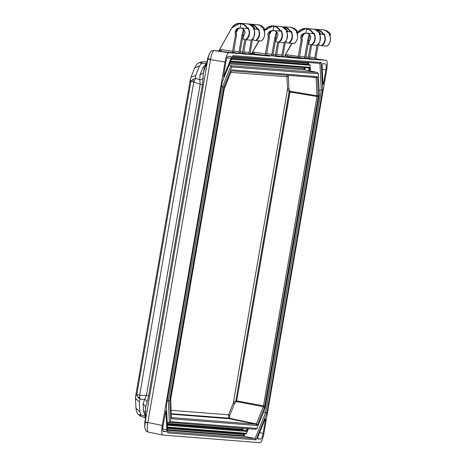 <?xml version="1.0" encoding="UTF-8"?>
<svg xmlns="http://www.w3.org/2000/svg" width="466" height="466" viewBox="0 0 466 466"><rect width="100%" height="100%" fill="white"/><g stroke="black" fill="none" stroke-linecap="round" stroke-linejoin="round"><path stroke-width="0.7" d="M135.961 408.228L135.961 408.239C136.433 411.327 137.097 413.278 137.953 414.093L138.728 414.688L140.872 414.757L139.817 411.717L139.328 401.925L135.478 398.447L135.961 408.239L139.817 411.717M138.728 414.688A5.528 4.497 111.6 0 0 140.499 416.138L140.872 414.757L145.107 416.284M139.328 401.925L140.097 399.251L139.713 397.387A5.528 1.812 173.5 0 1 137.808 397.154L136.783 394.679L139.643 395.238L193.745 82.004L190.891 81.451L190.32 79.447L135.612 396.199L136.783 394.679L190.891 81.451L192.743 79.465L195.534 78.323L195.732 75.416L199.541 65.962L194.747 67.85M145.165 411.752L143.545 411.362L143.167 403.783L144.571 399.391L146.429 395.453L148.619 395.896L147.064 402.507A3.681 2.732 -162.2 0 0 144.571 399.391L140.097 399.251L137.808 397.154M139.713 397.387L139.643 395.238L146.429 395.453L200.194 84.189L193.745 82.004L195.534 78.323L199.78 79.762L200.194 84.189L202.384 84.631L203.164 77.752A3.681 2.627 2.2 0 1 199.78 79.762L199.966 74.95L202.914 67.634L204.621 67.844M199.541 65.962L201.568 63.347L201.726 62.159A5.528 5.114 -167.9 0 0 199.489 62.607L198.219 63.271M206.269 63.347L201.568 63.347L199.489 62.607M239.774 27.884L239.809 27.89C235.848 28.484 234.415 30.768 235.505 34.729L232.313 52.454L233.559 52.291L233.984 52.926L242.262 53.776L233.682 52.507M297.337 33.936L297.506 33.069L305.941 28.461L306.797 28.572C309.785 29.247 311.894 30.768 313.111 33.127L314.23 33.214C316.187 38.212 315.424 42.126 311.94 44.946L317.026 45.348L314.614 58.757L315.045 59.287L309.441 58.454M318.33 44.054L315.948 57.842L316.187 59.351L314.701 58.774L315.045 59.287L326.241 60.37L315.866 58.821L326.206 60.364C327.4 60.999 327.557 64.197 326.683 69.964L263.902 433.432C262.789 439.182 261.543 442.269 260.168 442.7L162.745 435.046L148.205 432.046C147.07 431.219 146.918 428.242 147.757 423.116L144.775 422.231C145.654 417.641 145.864 414.857 145.392 413.872L145.66 406.9L145.043 414.845L145.386 413.866M314.614 58.757L314.731 59.252M310.595 44.753L308.078 58.454L309.331 58.355L309.686 58.862L312.727 59.31L318.051 59.724L315.045 59.287M309.331 58.367L309.686 58.862L312.727 59.31M308.078 58.454L309.686 58.862M309.232 34.245L307.688 40.396L304.56 57.965L304.991 58.495L299.388 57.662M306.139 58.559L304.648 57.988L304.991 58.495L308.02 58.71L305.871 58.378M304.56 57.965L304.677 58.46M306.797 28.572L305.935 33.086L305.545 33.051C301.356 33.669 299.918 35.952 301.246 39.89L298.024 57.662L299.277 57.563L299.632 58.075L302.673 58.518L308.003 58.937L304.991 58.495M299.277 57.563L299.632 58.075L302.673 58.518M284.155 42.767L281.744 56.176L282.18 56.706L276.577 55.873M285.466 41.468L283.083 55.262L283.334 56.77L281.831 56.194L282.18 56.706L299.632 58.075M281.744 56.176L281.86 56.666M277.724 42.173L275.214 55.873L276.466 55.774L276.816 56.281L279.856 56.724L285.186 57.143L282.18 56.706M276.46 55.786L276.816 56.281L279.856 56.724M275.214 55.873L276.816 56.281M276.367 31.665L274.818 37.816L271.69 55.384L272.127 55.914L266.523 55.081M276.868 32.189L273.029 54.475L273.28 55.978L271.777 55.402L272.127 55.914L275.156 56.124L273.006 55.798M271.69 55.384L271.818 55.879M264.467 31.35L264.636 30.488L273.076 25.88L273.926 25.991L273.07 30.5L272.68 30.471C268.486 31.088 267.053 33.371 268.375 37.309L265.142 55.116L272.127 55.914M266.406 54.994L266.762 55.495L269.802 55.937M265.142 55.116L266.762 55.495M265.515 53.881L254.413 52.215A1.474 0.361 -81.4 0 1 253.842 53.637L250.131 53.34M218.95 50.887L231.765 27.908L240.206 23.3L241.062 23.411C244.05 24.086 246.153 25.601 247.376 27.966L248.489 28.053C250.452 33.051 249.689 36.96 246.199 39.785L251.29 40.187L248.879 53.596L249.31 54.12L243.706 53.293M252.595 38.888L250.213 52.681L250.463 54.19L248.966 53.613L249.31 54.12L265.084 55.332L250.131 53.345M248.879 53.596L248.995 54.085M244.86 39.593L242.343 53.293L243.596 53.188L243.945 53.701L246.992 54.143L252.316 54.563L249.31 54.12M243.596 53.188L243.945 53.701L246.992 54.143M242.343 53.293L243.945 53.701M243.497 29.084L241.947 35.235L238.825 52.804L239.256 53.334L242.285 53.543L240.124 53.217M243.998 29.608L240.159 51.889L240.38 53.392L238.912 52.821L239.256 53.334M238.825 52.804L238.941 53.299M233.559 52.291L233.984 52.926L214.01 50.503A3.681 3.594 94.5 0 1 214.261 50.532L220.971 51.056A1.474 0.361 -81.4 0 0 221.548 49.629L219.882 49.67A1.474 0.349 -101.2 0 1 219.911 50.963M223.529 76.849L231.078 58.384L231.229 56.514L228.171 56.27C227.309 56.543 226.534 58.466 225.841 62.048L223.517 76.849M166.851 430.666L165.855 410.744L163.059 425.51C162.512 429.104 162.611 431.097 163.356 431.493L166.42 431.732L166.851 430.666M165.634 411.041L165.972 411.076L165.849 410.744M257.867 437.032L257.721 438.902L260.779 439.141C261.636 438.873 262.416 436.951 263.109 433.368L265.474 419.674L265.189 418.87L257.867 437.032M201.912 61.762L201.726 62.159L201.912 61.762L207.061 61.757L201.9 61.762L198.557 62.893C197.468 63.405 196.198 65.054 194.753 67.838L190.938 77.292L195.732 75.416M143.167 403.783L145.66 406.9L147.064 402.507M203.776 70.5L203.345 72.935L199.966 74.95M145.415 418.52L145.043 414.845M203.164 77.752L203.345 72.935L205.395 66.58C206.118 66.009 206.846 63.405 207.556 58.757L207.888 58.873L209.345 53.724L207.556 58.757M205.372 66.574L205.436 65.298L207.038 61.891M144.775 422.231L144.751 427.392L145.176 421.951L147.873 422.481L210.626 59.159L207.888 58.873L145.176 421.951M323.165 33.913L324.284 34.006C326.241 39.004 325.478 42.913 321.989 45.738L327.08 46.14C330.534 43.309 331.297 39.4 329.369 34.402L329.311 34.909L329.369 34.402L330.481 34.49C329.276 32.131 327.202 30.616 324.243 29.941L316.851 29.364C319.839 30.04 321.942 31.554 323.165 33.913L322.74 34.455L324.062 34.501C325.851 38.876 324.971 42.592 321.423 45.656L321.989 45.738M314.672 29.253L315.995 29.253L314.672 29.253M319.356 33.68C321.33 38.136 320.556 42.022 317.031 45.348L316.624 45.284L317.026 45.348C320.48 42.523 321.243 38.608 319.315 33.616L319.257 34.123L319.315 33.616L320.427 33.703C319.222 31.344 317.148 29.824 314.195 29.154L305.958 28.467M284.685 56.054L292.036 43.385M298.024 57.662L286.707 56.217A1.474 0.361 -81.4 0 0 287.283 54.796L285.617 54.831A1.474 0.349 -101.2 0 1 285.646 56.13M290.301 31.333L291.413 31.42C293.37 36.418 292.607 40.332 289.124 43.157L294.209 43.554C297.663 40.728 298.426 36.82 296.498 31.822L296.44 32.329L296.498 31.822L297.611 31.909C296.411 29.55 294.331 28.036 291.378 27.36L283.98 26.778C286.969 27.459 289.077 28.974 290.301 31.333L289.869 31.874L291.192 31.915C292.986 36.29 292.106 40.012 288.553 43.076L289.124 43.157M273.926 25.991C276.915 26.667 279.023 28.187 280.247 30.546L281.359 30.634C283.316 35.632 282.553 39.54 279.07 42.365L284.161 42.767C287.609 39.936 288.372 36.028 286.444 31.03L286.386 31.542L286.444 31.03L287.557 31.117C286.357 28.758 284.277 27.244 281.324 26.574L273.088 25.88C269.406 25.752 266.587 27.29 264.624 30.488L264.857 30.663C266.913 27.302 269.89 25.863 273.787 26.346C276.588 26.912 278.674 28.473 280.025 31.041L281.138 31.129C282.932 35.503 282.052 39.22 278.499 42.289L279.07 42.365M251.815 53.468L259.172 40.804M257.43 28.752L258.543 28.84C260.506 33.837 259.743 37.752 256.253 40.577L261.344 40.973C264.793 38.148 265.556 34.234 263.628 29.242L263.57 29.748L263.628 29.242L264.746 29.329C263.54 26.97 261.461 25.455 258.508 24.78L251.116 24.197C254.104 24.873 256.207 26.393 257.43 28.752L257.005 29.294L258.327 29.335C260.115 33.709 259.236 37.431 255.683 40.495L256.253 40.577M248.937 24.086L250.259 24.092L248.937 24.086M253.62 28.513C255.595 32.97 254.82 36.861 251.296 40.187L250.883 40.117L251.29 40.187C254.745 37.356 255.502 33.447 253.574 28.449L253.516 28.956L253.574 28.449L254.692 28.537C253.487 26.178 251.407 24.663 248.454 23.987L240.217 23.3M162.745 435.046C161.551 434.417 161.387 431.219 162.267 425.452L225.049 61.984C226.161 56.235 227.402 53.147 228.783 52.716L234.817 53.188L231.526 52.687M147.757 423.116L147.873 422.481L162.267 425.452M210.626 59.159C211.558 54.021 212.717 51.149 214.104 50.538L212.985 50.555C211.774 50.555 210.556 51.609 209.345 53.724M239.809 27.89L240.2 27.919L240.916 23.766C243.724 24.331 245.803 25.892 247.155 28.461L240.2 27.919M231.765 27.908L231.986 28.082C234.043 24.715 237.019 23.277 240.916 23.766L241.062 23.411M214.104 50.538L228.783 52.716M324.284 34.006L324.062 34.501M316.851 29.364L316.705 29.719C319.513 30.284 321.592 31.845 322.95 34.414L320.282 34.245M315.814 29.608L316.659 29.987M324.458 29.981L324.266 30.313M330.481 34.49L330.423 34.997L330.481 34.49M329.101 34.956L329.672 35.002M327.08 46.14L326.678 46.07L327.08 46.14C330.61 42.814 331.384 38.923 329.41 34.467M319.111 42.948L318.843 44.509L319.443 45.365L321.423 45.656M309.424 58.349L311.655 44.911M310.781 37.822L310.74 38.34M306.15 58.565L305.894 57.056L309.733 34.769M314.23 33.214L314.008 33.709C315.797 38.084 314.917 41.806 311.37 44.87L311.94 44.946M313.111 33.127L312.686 33.669L314.008 33.709M297.506 33.069L297.722 33.243C299.784 29.882 302.76 28.443 306.651 28.927C309.459 29.492 311.538 31.059 312.896 33.622L305.935 33.086M301.758 38.043L304.246 33.61M314.404 29.195L314.212 29.521M320.427 33.703L320.369 34.21L320.427 33.703M319.047 34.169L319.618 34.21M308.177 33.278L307.146 33.197C311.096 35.026 311.789 37.694 309.22 41.194L308.789 43.717L309.395 44.573L311.37 44.87M299.37 57.557L302.317 39.977C300.96 36.039 302.417 33.756 306.675 33.127M291.413 31.42L291.192 31.915M283.98 26.778L283.841 27.139C286.642 27.698 288.728 29.265 290.079 31.828L287.411 31.665M282.949 27.028L283.794 27.407M291.594 27.401L291.396 27.727M297.611 31.909L297.553 32.416L297.611 31.909M296.236 32.375L296.801 32.422M294.209 43.554L293.807 43.489L294.209 43.554C297.745 40.233 298.514 36.342 296.539 31.886M286.24 40.367L285.973 41.928L286.578 42.779L288.553 43.076M276.559 55.769L278.785 42.33M277.911 35.241L277.87 35.76M281.359 30.634L281.138 31.129M280.247 30.546L279.816 31.088L273.07 30.5M268.888 35.463L271.375 31.03M281.54 26.614L281.342 26.941M287.557 31.117L287.499 31.63L287.557 31.117M286.182 31.583L286.747 31.63M284.161 42.767L283.753 42.697L284.161 42.767C287.691 39.441 288.466 35.556 286.485 31.1M275.307 30.698L274.282 30.61C278.225 32.445 278.918 35.113 276.355 38.614L275.919 41.136L276.524 41.992L278.499 42.289M266.505 54.976L269.447 37.391C268.096 33.459 269.546 31.175 273.81 30.546M258.543 28.84L258.327 29.335M251.116 24.197L250.97 24.552C253.778 25.117 255.857 26.684 257.209 29.247L254.547 29.084M250.079 24.442L250.924 24.826M258.723 24.82L258.525 25.147M264.746 29.329L264.688 29.836L264.746 29.329M263.366 29.795L263.937 29.841M261.344 40.973L260.937 40.909L261.344 40.973C264.874 37.653 265.649 33.762 263.674 29.306M253.376 37.787L253.102 39.342L253.708 40.198L255.683 40.495M243.689 53.188L245.92 39.75M245.046 32.661L245 33.179M248.489 28.053L248.273 28.548C250.061 32.923 249.182 36.639 245.629 39.703L246.199 39.785M247.376 27.966L246.951 28.508L248.273 28.548M236.023 32.882L238.51 28.449M248.669 24.028L248.471 24.36M254.692 28.537L254.634 29.043L254.692 28.537M253.312 29.003L253.883 29.049M242.442 28.117L241.411 28.03C245.361 29.865 246.048 32.533 243.485 36.033L243.048 38.556L243.654 39.412L245.629 39.703M233.635 52.285L236.582 34.81C235.225 30.873 236.681 28.595 240.939 27.966M322.973 84.334L323.526 83.6L325.891 69.906C326.433 66.312 326.334 64.32 325.588 63.924L322.53 63.685L322.041 65.525L323.084 84.666M265.422 418.567L265.189 418.87M234.817 53.188L236.938 53.357M318.051 59.724L320.171 59.893M308.003 58.937L312.692 59.491M285.186 57.143L302.644 58.704M275.132 56.357L279.827 56.91M252.316 54.563L269.773 56.124M242.262 53.776L246.957 54.33M236.582 34.81L235.505 34.729M232.313 52.454L232.243 52.751M320.136 60.079L316.734 59.386M319.88 41.34L320.282 36.296M308.76 40.484L307.688 40.396M302.317 39.977L301.246 39.89M287.009 38.76L287.411 33.709M275.889 37.897L274.818 37.816M269.447 37.391L268.375 37.309M254.139 36.173L254.541 31.129M243.025 35.317L241.947 35.235M236.903 53.538L233.984 52.926M166.356 405.041L167.667 432.232M222.072 82.459L166.321 405.245M232.639 56.159L222.107 82.272M319.111 90.06L322.629 90.171L321.249 62.508L320.002 63.411L232.534 56.543M319.926 63.405L321.272 90.416L265.643 412.486L266.843 413.144L322.629 90.171M167.626 430.328L244.33 436.351L255.129 438.57L256.073 439.846L266.843 413.144M167.69 431.702L255.129 438.57L265.643 412.486L263.616 412.107M244.33 436.351L243.701 435.757L243.77 433.747M231.742 58.512L309.587 64.628L307.857 64.267L307.519 63.201L232.237 57.289M244.056 433.648L243.38 434.522L167.533 428.563M309.587 64.628L310.082 65.467L310.362 71.03M310.397 71.042L310.106 65.24L231.427 59.293M245.803 433.904L167.498 427.759L245.803 433.904L246.549 433.298L167.463 427.089M248.413 428.755L246.497 433.514L248.378 428.755M308.859 70.721L308.719 67.885L230.443 61.733L308.719 67.885L309.599 67.285L309.779 70.914M247.801 428.708L246.695 431.458L246.065 430.601L242.675 429.908L167.306 423.99M304.648 67.564L230.373 61.902M167.282 423.443L242.046 429.314L242.675 429.908M229.977 62.893L303.855 68.694L304.269 69.778L229.563 63.912M229.01 65.292L231.02 65.706L231.969 66.987L318.243 73.762L317.497 72.498L304.269 69.778M221.443 86.292L223.831 87.171L231.969 66.987M167.218 422.225L255.933 429.349L256.982 428.429L170.707 421.648L169.665 400.748L167.113 400.801M265.026 408.478L319.327 94.569L318.278 73.418L319.268 94.377M317.497 72.498L231.02 65.706L222.631 86.513L168.308 400.999L169.385 422.546L170.707 421.648M265.119 408.379L256.982 428.429L265.131 408.344M171.412 417.653L171.674 418.8L257.011 425.505L257.465 424.893L256.393 423.926L256.166 424.229L257.011 425.505M224.385 88.167L170.673 398.704L171.441 418.136M231.474 70.64L224.519 87.789M316.053 77.519A1.107 1.078 -85.5 0 0 316.129 77.525L316.169 77.851L317.509 77.28L317.276 76.616L231.934 69.912M311.678 77.175L316.169 77.851L317.002 96.509L318.278 96.712L317.509 77.28M264.839 406.096L235.86 400.708L236.478 401.593L236.681 400.83L290.021 92.041L290.085 91.266L289.217 91.907L317.002 96.509L263.354 406.661L264.426 407.628L318.278 96.712M171.482 417.955A1.107 1.078 94.5 0 1 171.674 418.8M170.55 399.822A1.107 0.781 177.1 0 1 170.591 400.009L171.476 418.014M224.111 89.309L170.591 400.009A1.107 0.781 177.1 0 1 170.55 400.253M231.317 70.931A1.107 0.746 -158 0 0 231.445 70.745L224.111 89.315M231.392 70.873L316.129 77.525A1.107 1.078 -85.5 0 0 317.276 76.616M288.332 75.346L288.885 88.552L290.085 91.266L317.061 95.734A1.107 0.781 -2.9 0 0 318.4 95.163M171.278 413.767L228.783 418.293A1.107 1.078 -85.5 0 0 229.074 418.59L229.686 418.451L228.719 418.165L228.538 414.816L233.355 402.874L235.86 400.708L289.217 91.907L287.551 89.128L286.934 76.756L287.196 75.253M229.621 418.317L256.393 423.926L263.354 406.661L236.478 401.593L234.427 403.841L229.61 415.783L229.621 418.317A1.107 0.74 154 0 1 228.719 418.165L171.272 413.738M289.969 91.138A1.107 0.507 138.8 0 0 289.101 91.773L235.86 400.708M192.743 79.465L192.743 79.465A5.528 1.52 56 0 0 193.804 81.818M137.959 414.093L140.499 416.138A5.528 4.497 111.6 0 0 140.65 416.196M308.434 57.254L305.929 56.875M275.569 54.673L273.059 54.295M242.699 52.093L240.188 51.714M223.412 76.459L223.756 76.546M162.716 429.035L166.91 429.885M143.545 411.362L145.043 415.387M206.059 63.766L202.914 67.634M148.619 395.896L202.384 84.631M240.206 23.3C236.536 23.172 233.722 24.71 231.753 27.908L218.874 50.881L231.759 27.919M236.017 32.317L238.027 28.735M251.751 53.468L258.863 40.781L251.745 53.462M270.88 31.327L268.888 34.886L270.897 31.315M291.722 43.361L284.61 56.048L291.733 43.361M297.232 33.558L297.494 33.08L297.226 33.546M301.752 37.484L303.762 33.896M225.049 61.984L207.824 59.264M213.451 50.503A3.681 3.594 94.5 0 1 214.01 50.503L212.985 50.555M232.645 51.301L221.548 49.629M314.876 57.761L309.575 56.963M304.822 56.968L299.522 56.17M298.38 56.462L287.283 54.796M282.006 55.18L276.705 54.382M271.958 54.388L266.651 53.59M254.413 52.215L252.753 52.25A1.474 0.349 -101.2 0 1 252.776 53.543M249.141 52.594L243.835 51.796M239.087 51.808L233.781 51.01M321.249 62.508L232.878 55.565M167.696 432.908L256.073 439.846M325.891 69.906L322.227 69.358M323.526 83.6L322.932 83.455M231.078 58.384L227 57.778M166.42 431.732L162.937 431.021M265.474 419.674L264.892 419.61M263.109 433.368L259.632 432.658M260.779 439.141L257.599 438.494M308.865 62.537L308.282 64.36M244.499 433.805L244.405 436.368M308.125 62.479L307.595 64.116M167.597 429.78L243.701 435.757M307.933 64.285L231.823 58.308M230.705 61.087L309.599 67.285M246.695 431.458L167.37 425.225M246.858 428.633L246.065 430.601L167.329 424.421M242.809 428.318L242.751 429.926M305.3 67.617L304.583 69.842M242.046 429.314L242.081 428.26M303.908 69.58L304.502 67.727M168.902 422.476L167.224 422.342M169.665 400.748L223.831 87.171M319.286 94.668L265.119 408.245M257.465 424.893L264.426 407.628M171.296 414.187L229.458 418.753L256.166 424.229L171.465 417.577M234.427 403.841L233.355 402.874L287.551 89.128L288.885 88.552M230.798 72.347L286.934 76.756L288.273 76.185M171.104 410.307L228.538 414.816L229.61 415.783M235.726 400.783L236.326 401.686M135.606 396.199L135.478 398.447M190.938 77.286L190.32 79.447M145.31 417.874L140.662 416.196M203.77 70.517L205.436 65.298M303.75 33.907L301.752 37.466M238.015 28.741L236.017 32.305M147.67 431.889C146.464 431.848 145.491 430.351 144.751 427.392M323.858 34.548L322.746 34.455M330.522 34.554L324.854 30.074M313.804 33.756L312.692 33.669M297.494 33.074C299.457 29.871 302.277 28.333 305.941 28.461M320.468 33.768L314.8 29.282M290.988 31.962L289.875 31.874M297.658 31.973L291.984 27.494M280.934 31.175L279.821 31.088M287.604 31.187L281.93 26.702M258.117 29.381L257.005 29.294M264.787 29.393L259.119 24.908M248.069 28.595L246.951 28.508M254.733 28.601L249.065 24.121M167.737 432.565L166.368 405.123M166.362 405.146L222.119 82.371M222.113 82.389L232.802 55.885"/></g></svg>
